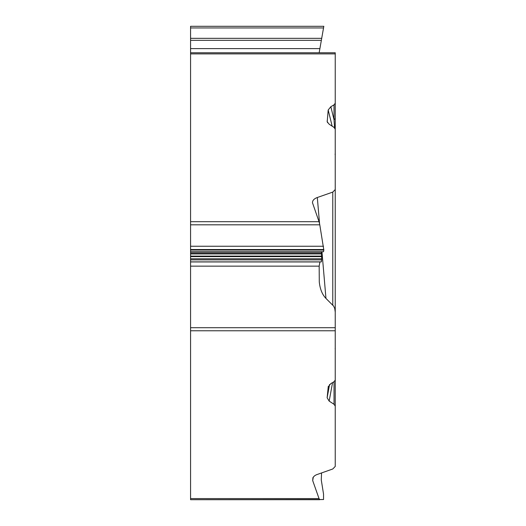 <?xml version="1.0" encoding="UTF-8"?>
<svg xmlns="http://www.w3.org/2000/svg" width="526" height="526" viewBox="0 0 526 526"><rect width="100%" height="100%" fill="white"/><g stroke="black" fill="none" stroke-linecap="round" stroke-linejoin="round"><path stroke-width="0.79" d="M321.55 472.907L321.274 479.955L323.536 494.065L323.536 499.536L190.57 499.7L190.57 52.764L335.24 52.764L335.24 103.221L334.017 104.865L330.841 106.706L334.017 119.665A5.036 2.683 0 0 0 335.24 117.909L335.24 103.221M190.57 498.576L319.039 498.576L312.7 480.6L312.924 477.661L314.39 475.945L316.218 474.833L332.774 468.982L335.24 466.43L335.24 374.782M328.277 386.426L327.133 397.781L329.171 401.108L334.036 404.284L335.24 406.098M328.191 386.88L330.841 383.592L334.017 381.751L335.24 380.107L335.24 312.115L335.24 327.705L190.57 327.705M319.039 498.576L319.775 499.7L190.57 499.7M190.57 221.689L319.039 221.689L312.497 202.793C312.437 200.505 314.042 198.743 317.316 197.506L332.774 192.095L335.24 189.544L335.24 312.115L334.753 308.584L333.668 306.139L325.962 298.433C322.26 294.573 320.032 289.09 319.289 281.969L319.164 266.143L319.893 261.948L321.353 261.882L321.708 259.87L321.478 251.809L323.536 251.717L323.825 250.06L319.788 224.812L190.57 224.812M330.841 106.706L328.191 109.993L327.198 121.782L329.171 124.221L334.036 127.397L335.24 129.212L335.24 189.544L335.24 154.512M323.825 26.3L323.536 27.944L323.825 26.3L190.57 26.3L190.57 27.944L323.536 27.944L321.531 39.318M190.57 52.764L190.57 27.944M321.445 39.798L319.164 52.764M190.57 38.332L321.708 38.332M319.039 221.689L319.788 224.812M190.57 53.889L335.24 53.889L335.24 117.758M335.24 129.212L335.24 117.909M334.575 127.818L334.017 119.665L334.017 104.865M335.24 330.775L190.57 330.775M190.57 40.324L321.353 40.324M190.57 48.616L319.893 48.616M190.57 249.554L323.825 249.554M190.57 246.247L323.536 246.247M190.57 250.06L323.825 250.06M190.57 251.717L323.536 251.717M190.57 251.809L321.478 251.809M190.57 252.986L321.274 252.986M190.57 253.94L321.274 253.94M190.57 256.096L321.445 256.096M190.57 256.629L321.531 256.629M190.57 258.779L321.708 258.779M190.57 259.87L321.708 259.87M190.57 261.882L321.353 261.882M190.57 261.948L319.893 261.948M190.57 266.143L319.164 266.143M327.133 397.781L329.565 384.499M329.171 401.108L332.563 382.593M334.036 404.284L334.036 381.738M313.286 477.075L312.7 480.6M327.133 120.895L327.56 122.65M328.191 109.993L332.156 126.168M317.316 197.506L319.552 223.589M321.965 251.79L325.962 298.433M332.774 305.041L332.774 192.095M335.095 154.039L335.24 155.229M335.161 348.823L335.24 347.923"/></g></svg>
